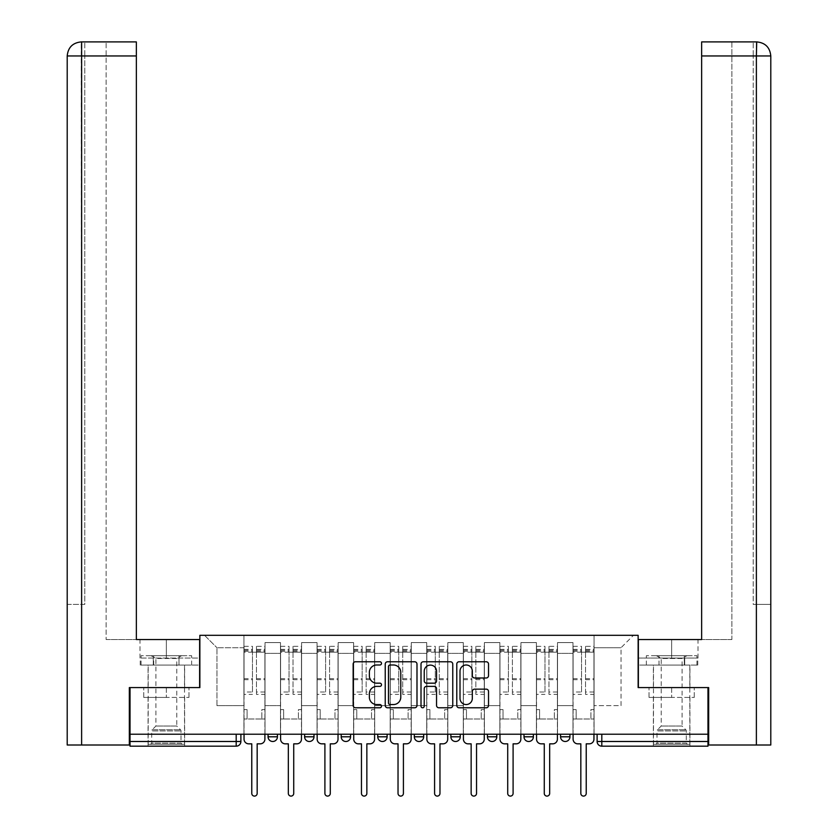 <?xml version="1.0" encoding="UTF-8"?>
<svg xmlns="http://www.w3.org/2000/svg" width="838" height="838" viewBox="0 0 838 838"><rect width="100%" height="100%" fill="white"/><g stroke="black" fill="none" stroke-linecap="round" stroke-linejoin="round"><path stroke-width="0.63" stroke-dasharray="4.19 3.14" d="M381.5 663.382A1.613 1.613 0 0 0 379.897 661.769L355.448 661.769A2.305 2.305 0 0 0 353.144 664.073L353.144 705.481A2.305 2.305 0 0 0 355.448 707.775L379.897 707.775A1.613 1.613 0 0 0 381.5 706.172A1.613 1.613 0 0 0 379.897 704.559L376.733 704.559A7.364 7.364 0 0 1 369.369 697.195L369.369 693.749A7.364 7.364 0 0 1 376.733 686.385L379.897 686.385A1.613 1.613 0 0 0 381.5 684.772A1.613 1.613 0 0 0 379.897 683.169L376.733 683.169A7.364 7.364 0 0 1 369.369 675.805L369.369 672.348A7.364 7.364 0 0 1 376.733 664.995L379.897 664.995A1.613 1.613 0 0 0 381.5 663.382M569.934 734.224L560.559 734.224L569.934 734.224L569.934 736.801A4.682 4.682 0 0 1 565.241 741.494A4.682 4.682 0 0 1 560.559 736.801L569.934 736.801M524.001 734.224L533.377 734.224L524.001 734.224L524.001 736.801A4.682 4.682 0 0 0 528.684 741.494A4.682 4.682 0 0 0 533.377 736.801L524.001 736.801M487.433 734.224L496.808 734.224L487.433 734.224M450.875 734.224L460.251 734.224L450.875 734.224M414.318 734.224L423.682 734.224L414.318 734.224L414.318 736.801L423.682 736.801M387.125 734.224L377.749 734.224L387.125 734.224L387.125 736.801A4.682 4.682 0 0 1 382.442 741.494A4.682 4.682 0 0 1 377.749 736.801L387.125 736.801M341.192 734.224L350.567 734.224L350.567 736.801L341.192 736.801L341.192 734.224L350.567 734.224M304.623 734.224L313.999 734.224L304.623 734.224L304.623 736.801L313.999 736.801A4.682 4.682 0 0 1 309.316 741.494M268.066 734.224L277.441 734.224L268.066 734.224L268.066 736.801L277.441 736.801A4.682 4.682 0 0 1 272.759 741.494M166.353 746.176L148.064 746.176L166.353 746.176M166.353 697.426L143.738 697.426L188.969 697.426L166.353 697.426L166.353 687.589L188.969 687.589L143.738 687.589L184.632 687.589L166.353 687.589L166.353 697.426M671.647 746.176L689.936 746.176L671.647 746.176M671.647 697.426L649.031 697.426L694.262 697.426L671.647 697.426L671.647 687.589L694.262 687.589L649.031 687.589L689.936 687.589L653.368 687.589L671.647 687.589L671.647 697.426M707.974 741.494L707.974 734.224L130.026 734.224L130.026 687.589L199.863 687.589L199.863 635.319L638.137 635.319L638.137 687.589L707.974 687.589L707.974 734.224L597.117 734.224L597.117 741.494A4.682 4.682 0 0 0 601.81 746.176L707.974 746.176L707.974 741.494L597.117 741.494M130.026 734.224L236.19 734.224L130.026 734.224L130.026 746.176L236.19 746.176L236.19 741.494L130.026 741.494M265.018 653.368L265.018 705.638L265.018 653.368L280.489 653.368L280.489 642.589L280.489 705.638L280.489 653.368L265.018 653.368M265.018 734.224L265.018 642.589L280.489 642.589L265.018 642.589L265.018 734.224L265.018 718.994L243.931 718.994L265.018 718.994L265.018 734.224L243.931 734.224L243.931 635.319L594.069 635.319L204.556 635.319L243.931 635.319L243.931 705.638L243.931 647.743L216.969 647.743L243.931 647.743L243.931 635.319L243.931 734.224L243.931 718.994L243.931 734.224L265.018 734.224M280.489 734.224L280.489 642.589L265.018 642.589L280.489 642.589L280.489 734.224L280.489 718.994L301.586 718.994L280.489 718.994L280.489 734.224L301.586 734.224L301.586 642.589L301.586 653.368L301.586 642.589L317.047 642.589L317.047 653.368L317.047 642.589L301.586 642.589L301.586 734.224L301.586 718.994L301.586 734.224L280.489 734.224M301.586 705.638L301.586 653.368L301.586 705.638L317.047 705.638L317.047 653.368L317.047 705.638L301.586 705.638M317.047 734.224L317.047 642.589L301.586 642.589L317.047 642.589L317.047 734.224L317.047 718.994L338.143 718.994L317.047 718.994L317.047 734.224L338.143 734.224L338.143 642.589L338.143 653.368L338.143 642.589L353.615 642.589L353.615 653.368L353.615 642.589L338.143 642.589L338.143 734.224L338.143 718.994L338.143 734.224L317.047 734.224M338.143 705.638L338.143 653.368L338.143 705.638L353.615 705.638L353.615 653.368L353.615 705.638L338.143 705.638M353.615 734.224L353.615 642.589L338.143 642.589L353.615 642.589L353.615 734.224L353.615 718.994L374.701 718.994L353.615 718.994L353.615 734.224L374.701 734.224L374.701 642.589L374.701 653.368L374.701 642.589L390.173 642.589L390.173 653.368L390.173 642.589L374.701 642.589L374.701 734.224L374.701 718.994L374.701 734.224L353.615 734.224M374.701 705.638L374.701 653.368L374.701 705.638L390.173 705.638L390.173 653.368L390.173 705.638L374.701 705.638M390.173 734.224L390.173 642.589L374.701 642.589L390.173 642.589L390.173 734.224L390.173 718.994L411.269 718.994L390.173 718.994L390.173 734.224L411.269 734.224L411.269 642.589L411.269 653.368L411.269 642.589L426.731 642.589L426.731 653.368L426.731 642.589L411.269 642.589L411.269 734.224L411.269 718.994L411.269 734.224L390.173 734.224M411.269 705.638L411.269 653.368L411.269 705.638L426.731 705.638L426.731 653.368L426.731 705.638L411.269 705.638M426.731 734.224L426.731 642.589L411.269 642.589L426.731 642.589L426.731 734.224L426.731 718.994L447.827 718.994L426.731 718.994L426.731 734.224L447.827 734.224L447.827 642.589L447.827 653.368L447.827 642.589L463.299 642.589L463.299 653.368L463.299 642.589L447.827 642.589L447.827 734.224L447.827 718.994L447.827 734.224L426.731 734.224M447.827 705.638L447.827 653.368L447.827 705.638L463.299 705.638L463.299 653.368L463.299 705.638L447.827 705.638M463.299 734.224L463.299 642.589L447.827 642.589L463.299 642.589L463.299 734.224L463.299 718.994L484.385 718.994L463.299 718.994L463.299 734.224L484.385 734.224L484.385 642.589L484.385 653.368L484.385 642.589L499.857 642.589L499.857 653.368L499.857 642.589L484.385 642.589L484.385 734.224L484.385 718.994L484.385 734.224L463.299 734.224M484.385 705.638L484.385 653.368L484.385 705.638L499.857 705.638L499.857 653.368L499.857 705.638L484.385 705.638M499.857 734.224L499.857 642.589L484.385 642.589L499.857 642.589L499.857 734.224L499.857 718.994L520.953 718.994L499.857 718.994L499.857 734.224L520.953 734.224L520.953 642.589L520.953 653.368L520.953 642.589L536.414 642.589L536.414 653.368L536.414 642.589L520.953 642.589L520.953 734.224L520.953 718.994L520.953 734.224L499.857 734.224M520.953 705.638L520.953 653.368L520.953 705.638L536.414 705.638L536.414 653.368L536.414 705.638L520.953 705.638M536.414 734.224L536.414 642.589L520.953 642.589L536.414 642.589L536.414 734.224L536.414 718.994L557.511 718.994L536.414 718.994L536.414 734.224L557.511 734.224L557.511 642.589L557.511 653.368L557.511 642.589L572.983 642.589L572.983 653.368L572.983 642.589L557.511 642.589L557.511 734.224L557.511 718.994L557.511 734.224L536.414 734.224M557.511 705.638L557.511 653.368L557.511 705.638L572.983 705.638L572.983 653.368L572.983 705.638L557.511 705.638M572.983 734.224L572.983 642.589L557.511 642.589L572.983 642.589L572.983 734.224L572.983 718.994L594.069 718.994L572.983 718.994L572.983 734.224L594.069 734.224L594.069 635.319L633.444 635.319L594.069 635.319L594.069 647.743L621.031 647.743L594.069 647.743L594.069 705.638L594.069 635.319L594.069 734.224L572.983 734.224L594.069 734.224L594.069 718.994L594.069 734.224L572.983 734.224M265.018 705.638L280.489 705.638L265.018 705.638M216.969 705.638L216.969 647.743L216.969 705.638L243.931 705.638L216.969 705.638M621.031 705.638L621.031 647.743L633.444 635.319L621.031 647.743L621.031 705.638L594.069 705.638L621.031 705.638M707.974 734.224L597.117 734.224M236.19 734.224L240.883 734.224L236.19 734.224L236.19 741.494L240.883 741.494M460.251 736.801L450.875 736.801A4.682 4.682 0 0 0 455.558 741.494M496.808 736.801A4.682 4.682 0 0 1 492.126 741.494A4.682 4.682 0 0 1 487.433 736.801L496.808 736.801M204.556 635.319L216.969 647.743L204.556 635.319M188.969 697.426L188.969 687.589L188.969 697.426M143.738 697.426L143.738 687.589L143.738 697.426M694.262 697.426L694.262 687.589L694.262 697.426M649.031 697.426L649.031 687.589L649.031 697.426M416.989 705.481L416.989 664.073A2.305 2.305 0 0 0 414.684 661.769L387.544 661.769A2.305 2.305 0 0 0 385.239 664.073L385.239 705.481A2.305 2.305 0 0 0 387.544 707.775L414.684 707.775A2.305 2.305 0 0 0 416.989 705.481M390.068 664.995A1.613 1.613 0 0 0 388.465 666.598L388.465 702.946A1.613 1.613 0 0 0 390.068 704.559L393.41 704.559A7.364 7.364 0 0 0 400.774 697.195L400.774 672.348A7.364 7.364 0 0 0 393.41 664.995L390.068 664.995M423.316 661.769L450.456 661.769A2.305 2.305 0 0 1 452.761 664.073L452.761 705.481A2.305 2.305 0 0 1 450.456 707.775L438.84 707.775A2.305 2.305 0 0 1 436.546 705.481L436.546 688.689A2.305 2.305 0 0 0 434.241 686.385L426.532 686.385A2.305 2.305 0 0 0 424.238 688.689L424.238 706.172A1.613 1.613 0 0 1 422.624 707.775A1.613 1.613 0 0 1 421.011 706.172L421.011 664.073A2.305 2.305 0 0 1 423.316 661.769M436.546 671.259A6.149 6.149 0 0 0 430.386 665.11A6.149 6.149 0 0 0 424.238 671.259L424.238 680.865A2.305 2.305 0 0 0 426.532 683.169L434.241 683.169A2.305 2.305 0 0 0 436.546 680.865L436.546 671.259M474.612 677.984L486.229 677.984A2.305 2.305 0 0 0 488.533 675.69L488.533 664.073A2.305 2.305 0 0 0 486.229 661.769L459.088 661.769A2.305 2.305 0 0 0 456.783 664.073L456.783 705.481A2.305 2.305 0 0 0 459.088 707.775L486.229 707.775A2.305 2.305 0 0 0 488.533 705.481L488.533 691.444A2.305 2.305 0 0 0 486.229 689.15L474.612 689.15A2.305 2.305 0 0 0 472.318 691.444L472.318 698.41A6.149 6.149 0 0 1 466.158 704.559A6.149 6.149 0 0 1 460.01 698.41L460.01 671.144A6.149 6.149 0 0 1 466.158 664.995A6.149 6.149 0 0 1 472.318 671.144L472.318 675.69A2.305 2.305 0 0 0 474.612 677.984M260.22 743.84L257.172 743.84L257.172 793.408A2.692 2.692 0 0 1 254.469 796.1A2.692 2.692 0 0 1 251.777 793.408L251.777 743.84L248.729 743.84A4.682 4.682 0 0 1 244.047 739.147L244.047 649.387L244.047 691.999L252.479 691.999L252.479 649.387L252.479 652.194L264.902 652.194L264.902 649.387L264.902 694.388L264.902 646.339L264.902 739.147A4.682 4.682 0 0 1 260.22 743.84M264.902 734.224L264.902 718.994L261.854 718.994L264.902 718.994L264.902 709.618L261.854 709.618L261.854 718.994L261.854 709.618L264.902 709.618L264.902 652.194L256.47 652.194L256.47 649.387L264.902 649.387M244.047 734.224L244.047 709.618L247.095 709.618L247.095 718.994L244.047 718.994L247.095 718.994L247.095 709.618L244.047 709.618L244.047 652.194L256.47 652.194L256.47 646.339L264.902 646.339M264.902 691.999L256.47 691.999L256.47 649.387M256.47 691.999L256.47 694.388L264.902 694.388M256.47 694.388L256.47 646.339M252.479 691.999L252.479 646.339L252.479 652.194L244.047 652.194L244.047 646.339L252.479 646.339M244.047 691.999L244.047 694.388L252.479 694.388M244.047 694.388L244.047 646.339M296.778 743.84L293.729 743.84L293.729 793.408A2.692 2.692 0 0 1 291.037 796.1A2.692 2.692 0 0 1 288.335 793.408L288.335 743.84L285.297 743.84A4.682 4.682 0 0 1 280.604 739.147L280.604 649.387L280.604 691.999L289.047 691.999L289.047 649.387L289.047 652.194L301.46 652.194L301.46 649.387L301.46 694.388L301.46 646.339L301.46 739.147A4.682 4.682 0 0 1 296.778 743.84M301.46 734.224L301.46 718.994L298.422 718.994L301.46 718.994L301.46 709.618L298.422 709.618L298.422 718.994L298.422 709.618L301.46 709.618L301.46 652.194L293.028 652.194L293.028 649.387L301.46 649.387M280.604 734.224L280.604 709.618L283.653 709.618L283.653 718.994L280.604 718.994L283.653 718.994L283.653 709.618L280.604 709.618L280.604 652.194L293.028 652.194L293.028 646.339L301.46 646.339M301.46 691.999L293.028 691.999L293.028 649.387M293.028 691.999L293.028 694.388L301.46 694.388M293.028 694.388L293.028 646.339M289.047 691.999L289.047 646.339L289.047 652.194L280.604 652.194L280.604 646.339L289.047 646.339M280.604 691.999L280.604 694.388L289.047 694.388M280.604 694.388L280.604 646.339M333.335 743.84L330.287 743.84L330.287 793.408A2.692 2.692 0 0 1 327.595 796.1A2.692 2.692 0 0 1 324.903 793.408L324.903 743.84L321.855 743.84A4.682 4.682 0 0 1 317.162 739.147L317.162 649.387L317.162 691.999L325.605 691.999L325.605 649.387L325.605 652.194L338.028 652.194L338.028 649.387L338.028 694.388L338.028 646.339L338.028 739.147A4.682 4.682 0 0 1 333.335 743.84M338.028 734.224L338.028 718.994L334.98 718.994L338.028 718.994L338.028 709.618L334.98 709.618L334.98 718.994L334.98 709.618L338.028 709.618L338.028 652.194L329.585 652.194L329.585 649.387L338.028 649.387M317.162 734.224L317.162 709.618L320.21 709.618L320.21 718.994L317.162 718.994L320.21 718.994L320.21 709.618L317.162 709.618L317.162 652.194L329.585 652.194L329.585 646.339L338.028 646.339M338.028 691.999L329.585 691.999L329.585 649.387M329.585 691.999L329.585 694.388L338.028 694.388M329.585 694.388L329.585 646.339M325.605 691.999L325.605 646.339L325.605 652.194L317.162 652.194L317.162 646.339L325.605 646.339M317.162 691.999L317.162 694.388L325.605 694.388M317.162 694.388L317.162 646.339M166.353 665.089L148.064 665.089L166.353 665.089M130.026 687.589L199.633 687.589L199.633 639.541L199.633 658.06L139.988 658.06L199.633 658.06L199.633 665.089L140.239 665.089L199.633 665.089L199.633 639.541L136.353 639.541L136.353 41.9L106.122 41.9L136.353 41.9L136.353 639.541L136.353 41.9M106.122 639.541L136.353 639.541L106.122 639.541L106.122 41.9L106.122 639.541M67.208 604.387L84.785 604.387L84.785 55.957L84.785 604.387L67.208 604.387L67.208 745.003L129.324 745.003L129.324 687.589L199.633 687.589M81.621 745.003L81.286 41.9M67.208 55.957L81.621 55.957L67.208 55.957L81.621 55.957L81.621 604.387L81.621 55.957L84.785 55.957L84.785 41.9L84.785 55.957L81.621 55.957L136.353 55.957M153.291 665.089L153.291 658.06L153.291 665.089M140.239 665.089L140.239 658.06M671.647 665.089L689.936 665.089L671.647 665.089M756.379 745.003L770.792 745.003L770.792 604.387L753.215 604.387L753.215 55.957L753.215 604.387L756.379 604.387L756.379 55.957L756.379 745.003L708.676 745.003L708.676 687.589L638.367 687.589L638.367 639.541L638.367 658.06L698.012 658.06L638.367 658.06L638.367 665.089L697.761 665.089L638.367 665.089L638.367 639.541L701.647 639.541L701.647 41.9L701.647 55.957L756.379 55.957L756.379 41.9L701.647 41.9L701.647 639.541L701.647 55.957M731.878 639.541L701.647 639.541L731.878 639.541L731.878 41.9L701.647 41.9L731.878 41.9L731.878 639.541M770.792 604.387L770.792 55.957L756.379 55.957L770.792 55.957L756.379 55.957L756.379 41.9L753.215 41.9L756.379 41.9L756.379 55.957L753.215 55.957L753.215 41.9L753.215 55.957L756.379 55.957L756.379 604.387L770.792 604.387L770.792 55.957C769.965 47.431 765.283 42.738 756.724 41.9M707.974 687.589L638.367 687.589M684.709 665.089L684.709 658.06L684.709 665.089M697.761 665.089L697.761 658.06M182.171 744.301L180.998 743.128L151.699 743.128L151.699 730.925L180.998 730.925L151.699 730.925A1.645 1.645 0 0 1 152.181 729.762L180.516 729.762L152.181 729.762L155.92 726.022L155.92 658.49L176.776 658.49L176.776 726.022L155.92 726.022L176.776 726.022L180.516 729.762A1.645 1.645 0 0 1 180.998 730.925L180.998 743.128L151.699 743.128L150.526 744.301L182.171 744.301L150.526 744.301M151.112 655.714L155.92 658.49L176.776 658.49L181.584 655.714L151.112 655.714L181.584 655.714M184.517 744.301L148.19 744.301L184.517 744.301L184.517 665.089L148.19 665.089L184.517 665.089M148.19 744.301L148.19 665.089M178.997 665.089L141.046 665.089L178.997 665.089L178.997 655.714L191.651 655.714L141.046 655.714L178.997 655.714L178.997 665.089M191.651 665.089L191.651 655.714M153.7 665.089L153.7 655.714L153.7 665.089M141.046 665.089L141.046 655.714M687.474 744.301L686.301 743.128L657.002 743.128L657.002 730.925L686.301 730.925L657.002 730.925A1.645 1.645 0 0 1 657.484 729.762L685.819 729.762L657.484 729.762L661.224 726.022L661.224 658.49L682.08 658.49L682.08 726.022L661.224 726.022L682.08 726.022L685.819 729.762A1.645 1.645 0 0 1 686.301 730.925L686.301 743.128L657.002 743.128L655.829 744.301L687.474 744.301L655.829 744.301M656.416 655.714L661.224 658.49L682.08 658.49L686.888 655.714L656.416 655.714L686.888 655.714M689.81 744.301L653.483 744.301L689.81 744.301L689.81 665.089L653.483 665.089L689.81 665.089M653.483 744.301L653.483 665.089M684.3 665.089L646.349 665.089L684.3 665.089L684.3 655.714L696.954 655.714L646.349 655.714L684.3 655.714L684.3 665.089M696.954 665.089L696.954 655.714M659.003 665.089L659.003 655.714L659.003 665.089M646.349 665.089L646.349 655.714M369.904 743.84L366.855 743.84L366.855 793.408A2.692 2.692 0 0 1 364.153 796.1A2.692 2.692 0 0 1 361.461 793.408L361.461 743.84L358.413 743.84A4.682 4.682 0 0 1 353.73 739.147L353.73 649.387L353.73 691.999L362.163 691.999L362.163 649.387L362.163 652.194L374.586 652.194L374.586 649.387L374.586 694.388L374.586 646.339L374.586 739.147A4.682 4.682 0 0 1 369.904 743.84M374.586 734.224L374.586 718.994L371.538 718.994L374.586 718.994L374.586 709.618L371.538 709.618L371.538 718.994L371.538 709.618L374.586 709.618L374.586 652.194L366.154 652.194L366.154 649.387L374.586 649.387M353.73 734.224L353.73 709.618L356.779 709.618L356.779 718.994L353.73 718.994L356.779 718.994L356.779 709.618L353.73 709.618L353.73 652.194L366.154 652.194L366.154 646.339L374.586 646.339M374.586 691.999L366.154 691.999L366.154 649.387M366.154 691.999L366.154 694.388L374.586 694.388M366.154 694.388L366.154 646.339M362.163 691.999L362.163 646.339L362.163 652.194L353.73 652.194L353.73 646.339L362.163 646.339M353.73 691.999L353.73 694.388L362.163 694.388M353.73 694.388L353.73 646.339M406.461 743.84L403.413 743.84L403.413 793.408A2.692 2.692 0 0 1 400.721 796.1A2.692 2.692 0 0 1 398.029 793.408L398.029 743.84L394.981 743.84A4.682 4.682 0 0 1 390.288 739.147L390.288 649.387L390.288 691.999L398.731 691.999L398.731 649.387L398.731 652.194L411.144 652.194L411.144 649.387L411.144 694.388L411.144 646.339L411.144 739.147A4.682 4.682 0 0 1 406.461 743.84M411.144 734.224L411.144 718.994L408.106 718.994L411.144 718.994L411.144 709.618L408.106 709.618L408.106 718.994L408.106 709.618L411.144 709.618L411.144 652.194L402.711 652.194L402.711 649.387L411.144 649.387M390.288 734.224L390.288 709.618L393.336 709.618L393.336 718.994L390.288 718.994L393.336 718.994L393.336 709.618L390.288 709.618L390.288 652.194L402.711 652.194L402.711 646.339L411.144 646.339M411.144 691.999L402.711 691.999L402.711 649.387M402.711 691.999L402.711 694.388L411.144 694.388M402.711 694.388L402.711 646.339M398.731 691.999L398.731 646.339L398.731 652.194L390.288 652.194L390.288 646.339L398.731 646.339M390.288 691.999L390.288 694.388L398.731 694.388M390.288 694.388L390.288 646.339M443.019 743.84L439.971 743.84L439.971 793.408A2.692 2.692 0 0 1 437.279 796.1A2.692 2.692 0 0 1 434.587 793.408L434.587 743.84L431.539 743.84A4.682 4.682 0 0 1 426.856 739.147L426.856 649.387L426.856 691.999L435.289 691.999L435.289 649.387L435.289 652.194L447.712 652.194L447.712 649.387L447.712 694.388L447.712 646.339L447.712 739.147A4.682 4.682 0 0 1 443.019 743.84M447.712 734.224L447.712 718.994L444.664 718.994L447.712 718.994L447.712 709.618L444.664 709.618L444.664 718.994L444.664 709.618L447.712 709.618L447.712 652.194L439.269 652.194L439.269 649.387L447.712 649.387M426.856 734.224L426.856 709.618L429.894 709.618L429.894 718.994L426.856 718.994L429.894 718.994L429.894 709.618L426.856 709.618L426.856 652.194L439.269 652.194L439.269 646.339L447.712 646.339M447.712 691.999L439.269 691.999L439.269 649.387M439.269 691.999L439.269 694.388L447.712 694.388M439.269 694.388L439.269 646.339M435.289 691.999L435.289 646.339L435.289 652.194L426.856 652.194L426.856 646.339L435.289 646.339M426.856 691.999L426.856 694.388L435.289 694.388M426.856 694.388L426.856 646.339M479.587 743.84L476.539 743.84L476.539 793.408A2.692 2.692 0 0 1 473.847 796.1A2.692 2.692 0 0 1 471.145 793.408L471.145 743.84L468.096 743.84A4.682 4.682 0 0 1 463.414 739.147L463.414 649.387L463.414 691.999L471.846 691.999L471.846 649.387L471.846 652.194L484.27 652.194L484.27 649.387L484.27 694.388L484.27 646.339L484.27 739.147A4.682 4.682 0 0 1 479.587 743.84M484.27 734.224L484.27 718.994L481.222 718.994L484.27 718.994L484.27 709.618L481.222 709.618L481.222 718.994L481.222 709.618L484.27 709.618L484.27 652.194L475.837 652.194L475.837 649.387L484.27 649.387M463.414 734.224L463.414 709.618L466.462 709.618L466.462 718.994L463.414 718.994L466.462 718.994L466.462 709.618L463.414 709.618L463.414 652.194L475.837 652.194L475.837 646.339L484.27 646.339M484.27 691.999L475.837 691.999L475.837 649.387M475.837 691.999L475.837 694.388L484.27 694.388M475.837 694.388L475.837 646.339M471.846 691.999L471.846 646.339L471.846 652.194L463.414 652.194L463.414 646.339L471.846 646.339M463.414 691.999L463.414 694.388L471.846 694.388M463.414 694.388L463.414 646.339M516.145 743.84L513.097 743.84L513.097 793.408A2.692 2.692 0 0 1 510.405 796.1A2.692 2.692 0 0 1 507.713 793.408L507.713 743.84L504.665 743.84A4.682 4.682 0 0 1 499.972 739.147L499.972 649.387L499.972 691.999L508.415 691.999L508.415 649.387L508.415 652.194L520.838 652.194L520.838 649.387L520.838 694.388L520.838 646.339L520.838 739.147A4.682 4.682 0 0 1 516.145 743.84M520.838 734.224L520.838 718.994L517.79 718.994L520.838 718.994L520.838 709.618L517.79 709.618L517.79 718.994L517.79 709.618L520.838 709.618L520.838 652.194L512.395 652.194L512.395 649.387L520.838 649.387M499.972 734.224L499.972 709.618L503.02 709.618L503.02 718.994L499.972 718.994L503.02 718.994L503.02 709.618L499.972 709.618L499.972 652.194L512.395 652.194L512.395 646.339L520.838 646.339M520.838 691.999L512.395 691.999L512.395 649.387M512.395 691.999L512.395 694.388L520.838 694.388M512.395 694.388L512.395 646.339M508.415 691.999L508.415 646.339L508.415 652.194L499.972 652.194L499.972 646.339L508.415 646.339M499.972 691.999L499.972 694.388L508.415 694.388M499.972 694.388L499.972 646.339M552.703 743.84L549.665 743.84L549.665 793.408A2.692 2.692 0 0 1 546.963 796.1A2.692 2.692 0 0 1 544.271 793.408L544.271 743.84L541.222 743.84A4.682 4.682 0 0 1 536.54 739.147L536.54 649.387L536.54 691.999L544.972 691.999L544.972 649.387L544.972 652.194L557.396 652.194L557.396 649.387L557.396 694.388L557.396 646.339L557.396 739.147A4.682 4.682 0 0 1 552.703 743.84M557.396 734.224L557.396 718.994L554.347 718.994L557.396 718.994L557.396 709.618L554.347 709.618L554.347 718.994L554.347 709.618L557.396 709.618L557.396 652.194L548.953 652.194L548.953 649.387L557.396 649.387M536.54 734.224L536.54 709.618L539.578 709.618L539.578 718.994L536.54 718.994L539.578 718.994L539.578 709.618L536.54 709.618L536.54 652.194L548.953 652.194L548.953 646.339L557.396 646.339M557.396 691.999L548.953 691.999L548.953 649.387M548.953 691.999L548.953 694.388L557.396 694.388M548.953 694.388L548.953 646.339M544.972 691.999L544.972 646.339L544.972 652.194L536.54 652.194L536.54 646.339L544.972 646.339M536.54 691.999L536.54 694.388L544.972 694.388M536.54 694.388L536.54 646.339M589.271 743.84L586.223 743.84L586.223 793.408A2.692 2.692 0 0 1 583.531 796.1A2.692 2.692 0 0 1 580.828 793.408L580.828 743.84L577.78 743.84A4.682 4.682 0 0 1 573.098 739.147L573.098 649.387L573.098 691.999L581.53 691.999L581.53 649.387L581.53 652.194L593.953 652.194L593.953 649.387L593.953 694.388L593.953 646.339L593.953 739.147A4.682 4.682 0 0 1 589.271 743.84M593.953 734.224L593.953 718.994L590.905 718.994L593.953 718.994L593.953 709.618L590.905 709.618L590.905 718.994L590.905 709.618L593.953 709.618L593.953 652.194L585.521 652.194L585.521 649.387L593.953 649.387M573.098 734.224L573.098 709.618L576.146 709.618L576.146 718.994L573.098 718.994L576.146 718.994L576.146 709.618L573.098 709.618L573.098 652.194L585.521 652.194L585.521 646.339L593.953 646.339M593.953 691.999L585.521 691.999L585.521 649.387M585.521 691.999L585.521 694.388L593.953 694.388M585.521 694.388L585.521 646.339M581.53 691.999L581.53 646.339L581.53 652.194L573.098 652.194L573.098 646.339L581.53 646.339M573.098 691.999L573.098 694.388L581.53 694.388M573.098 694.388L573.098 646.339M572.983 653.368L557.511 653.368L572.983 653.368M536.414 653.368L520.953 653.368L536.414 653.368M499.857 653.368L484.385 653.368L499.857 653.368M463.299 653.368L447.827 653.368L463.299 653.368M426.731 653.368L411.269 653.368L426.731 653.368M390.173 653.368L374.701 653.368L390.173 653.368M353.615 653.368L338.143 653.368L353.615 653.368M317.047 653.368L301.586 653.368L317.047 653.368M601.81 734.224L601.81 746.176M256.47 651.262L264.902 651.262M256.47 679.691L264.902 679.691M256.47 678.675L264.902 678.675M256.47 650.236L264.902 650.236M244.047 651.262L252.479 651.262M244.047 679.691L252.479 679.691M244.047 678.675L252.479 678.675M244.047 650.236L252.479 650.236M293.028 651.262L301.46 651.262M293.028 679.691L301.46 679.691M293.028 678.675L301.46 678.675M293.028 650.236L301.46 650.236M280.604 651.262L289.047 651.262M280.604 679.691L289.047 679.691M280.604 678.675L289.047 678.675M280.604 650.236L289.047 650.236M329.585 651.262L338.028 651.262M329.585 679.691L338.028 679.691M329.585 678.675L338.028 678.675M329.585 650.236L338.028 650.236M317.162 651.262L325.605 651.262M317.162 679.691L325.605 679.691M317.162 678.675L325.605 678.675M317.162 650.236L325.605 650.236M166.353 658.06L166.353 639.541L166.353 658.06M81.621 55.957L81.621 41.9L81.621 55.957M671.647 658.06L671.647 639.541L671.647 658.06M366.154 651.262L374.586 651.262M366.154 679.691L374.586 679.691M366.154 678.675L374.586 678.675M366.154 650.236L374.586 650.236M353.73 651.262L362.163 651.262M353.73 679.691L362.163 679.691M353.73 678.675L362.163 678.675M353.73 650.236L362.163 650.236M402.711 651.262L411.144 651.262M402.711 679.691L411.144 679.691M402.711 678.675L411.144 678.675M402.711 650.236L411.144 650.236M390.288 651.262L398.731 651.262M390.288 679.691L398.731 679.691M390.288 678.675L398.731 678.675M390.288 650.236L398.731 650.236M439.269 651.262L447.712 651.262M439.269 679.691L447.712 679.691M439.269 678.675L447.712 678.675M439.269 650.236L447.712 650.236M426.856 651.262L435.289 651.262M426.856 679.691L435.289 679.691M426.856 678.675L435.289 678.675M426.856 650.236L435.289 650.236M475.837 651.262L484.27 651.262M475.837 679.691L484.27 679.691M475.837 678.675L484.27 678.675M475.837 650.236L484.27 650.236M463.414 651.262L471.846 651.262M463.414 679.691L471.846 679.691M463.414 678.675L471.846 678.675M463.414 650.236L471.846 650.236M512.395 651.262L520.838 651.262M512.395 679.691L520.838 679.691M512.395 678.675L520.838 678.675M512.395 650.236L520.838 650.236M499.972 651.262L508.415 651.262M499.972 679.691L508.415 679.691M499.972 678.675L508.415 678.675M499.972 650.236L508.415 650.236M548.953 651.262L557.396 651.262M548.953 679.691L557.396 679.691M548.953 678.675L557.396 678.675M548.953 650.236L557.396 650.236M536.54 651.262L544.972 651.262M536.54 679.691L544.972 679.691M536.54 678.675L544.972 678.675M536.54 650.236L544.972 650.236M585.521 651.262L593.953 651.262M585.521 679.691L593.953 679.691M585.521 678.675L593.953 678.675M585.521 650.236L593.953 650.236M573.098 651.262L581.53 651.262M573.098 679.691L581.53 679.691M573.098 678.675L581.53 678.675M573.098 650.236L581.53 650.236M148.064 697.426L148.064 746.176M653.368 697.426L653.368 746.176M689.936 697.426L689.936 746.176M184.632 697.426L184.632 746.176M244.047 649.387L252.479 649.387M280.604 649.387L289.047 649.387M317.162 649.387L325.605 649.387M148.064 687.589L148.064 665.089M139.988 658.06L139.988 639.541M184.632 687.589L184.632 665.089M689.936 687.589L689.936 665.089M698.012 658.06L698.012 639.541M653.368 687.589L653.368 665.089M353.73 649.387L362.163 649.387M390.288 649.387L398.731 649.387M426.856 649.387L435.289 649.387M463.414 649.387L471.846 649.387M499.972 649.387L508.415 649.387M536.54 649.387L544.972 649.387M573.098 649.387L581.53 649.387"/><path stroke-width="1.26" d="M381.5 663.382A1.613 1.613 0 0 0 379.897 661.769L355.448 661.769A2.305 2.305 0 0 0 353.144 664.073L353.144 705.481A2.305 2.305 0 0 0 355.448 707.775L379.897 707.775A1.613 1.613 0 0 0 381.5 706.172A1.613 1.613 0 0 0 379.897 704.559L376.733 704.559A7.364 7.364 0 0 1 369.369 697.195L369.369 693.749A7.364 7.364 0 0 1 376.733 686.385L379.897 686.385A1.613 1.613 0 0 0 381.5 684.772A1.613 1.613 0 0 0 379.897 683.169L376.733 683.169A7.364 7.364 0 0 1 369.369 675.805L369.369 672.348A7.364 7.364 0 0 1 376.733 664.995L379.897 664.995A1.613 1.613 0 0 0 381.5 663.382M560.559 734.224L560.559 736.801L569.934 736.801A4.682 4.682 0 0 1 565.241 741.494A4.682 4.682 0 0 1 560.559 736.801L560.559 734.224M487.433 734.224L487.433 736.801L496.808 736.801A4.682 4.682 0 0 1 492.126 741.494A4.682 4.682 0 0 1 487.433 736.801L487.433 734.224M450.875 734.224L450.875 736.801L460.251 736.801A4.682 4.682 0 0 1 455.558 741.494A4.682 4.682 0 0 1 450.875 736.801L450.875 734.224M377.749 734.224L377.749 736.801L387.125 736.801A4.682 4.682 0 0 1 382.442 741.494A4.682 4.682 0 0 1 377.749 736.801L377.749 734.224M486.229 677.984A2.305 2.305 0 0 0 488.533 675.69L488.533 664.073A2.305 2.305 0 0 0 486.229 661.769L459.088 661.769A2.305 2.305 0 0 0 456.783 664.073L456.783 705.481A2.305 2.305 0 0 0 459.088 707.775L486.229 707.775A2.305 2.305 0 0 0 488.533 705.481L488.533 691.444A2.305 2.305 0 0 0 486.229 689.15L474.612 689.15A2.305 2.305 0 0 0 472.318 691.444L472.318 698.41A6.149 6.149 0 0 1 466.158 704.559A6.149 6.149 0 0 1 460.01 698.41L460.01 671.144A6.149 6.149 0 0 1 466.158 664.995A6.149 6.149 0 0 1 472.318 671.144L472.318 675.69A2.305 2.305 0 0 0 474.612 677.984L486.229 677.984M81.621 745.003L67.208 745.003L67.208 55.957C68.035 47.431 72.717 42.738 81.276 41.9L136.353 41.9L136.353 55.957L81.621 55.957L81.621 745.003L129.324 745.003L129.324 687.589L199.863 687.589L199.863 635.319L638.137 635.319L638.137 687.589L707.974 687.589L707.974 734.224L130.026 734.224L130.026 741.494L240.883 741.494L240.883 734.224L240.883 741.494A4.682 4.682 0 0 1 236.19 746.176L130.026 746.176L130.026 741.494M130.026 687.589L130.026 734.224M416.989 664.073A2.305 2.305 0 0 0 414.684 661.769L387.544 661.769A2.305 2.305 0 0 0 385.239 664.073L385.239 705.481A2.305 2.305 0 0 0 387.544 707.775L414.684 707.775A2.305 2.305 0 0 0 416.989 705.481L416.989 664.073M423.316 661.769L450.456 661.769A2.305 2.305 0 0 1 452.761 664.073L452.761 705.481A2.305 2.305 0 0 1 450.456 707.775L438.84 707.775A2.305 2.305 0 0 1 436.546 705.481L436.546 688.689A2.305 2.305 0 0 0 434.241 686.385L426.532 686.385A2.305 2.305 0 0 0 424.238 688.689L424.238 706.172A1.613 1.613 0 0 1 422.624 707.775A1.613 1.613 0 0 1 421.011 706.172L421.011 664.073A2.305 2.305 0 0 1 423.316 661.769M597.117 734.224L597.117 741.494L707.974 741.494L707.974 746.176L601.81 746.176A4.682 4.682 0 0 1 597.117 741.494M707.974 734.224L707.974 741.494M569.934 734.224L569.934 736.801M533.377 734.224L533.377 736.801A4.682 4.682 0 0 1 528.684 741.494A4.682 4.682 0 0 1 524.001 736.801L533.377 736.801L533.377 734.224M524.001 734.224L524.001 736.801M496.808 734.224L496.808 736.801L496.808 734.224M460.251 736.801L460.251 734.224L460.251 736.801A4.682 4.682 0 0 1 455.558 741.494M423.682 734.224L423.682 736.801A4.682 4.682 0 0 1 419 741.494A4.682 4.682 0 0 1 414.318 736.801A4.682 4.682 0 0 0 419 741.494A4.682 4.682 0 0 0 423.682 736.801L423.682 734.224M414.318 734.224L414.318 736.801L423.682 736.801M387.125 734.224L387.125 736.801M350.567 734.224L350.567 736.801A4.682 4.682 0 0 1 345.874 741.494A4.682 4.682 0 0 1 341.192 736.801A4.682 4.682 0 0 0 345.874 741.494A4.682 4.682 0 0 0 350.567 736.801L341.192 736.801L341.192 734.224M304.623 734.224L304.623 736.801L313.999 736.801L313.999 734.224L313.999 736.801A4.682 4.682 0 0 1 309.316 741.494A4.682 4.682 0 0 1 304.623 736.801A4.682 4.682 0 0 0 309.316 741.494M268.066 734.224L268.066 736.801L277.441 736.801L277.441 734.224L277.441 736.801A4.682 4.682 0 0 1 272.759 741.494A4.682 4.682 0 0 1 268.066 736.801A4.682 4.682 0 0 0 272.759 741.494M236.19 734.224L236.19 746.176A4.682 4.682 0 0 0 240.883 741.494M390.068 664.995A1.613 1.613 0 0 0 388.465 666.598L388.465 702.946A1.613 1.613 0 0 0 390.068 704.559L393.41 704.559A7.364 7.364 0 0 0 400.774 697.195L400.774 672.348A7.364 7.364 0 0 0 393.41 664.995L390.068 664.995M436.546 671.259A6.149 6.149 0 0 0 430.386 665.11A6.149 6.149 0 0 0 424.238 671.259L424.238 680.865A2.305 2.305 0 0 0 426.532 683.169L434.241 683.169A2.305 2.305 0 0 0 436.546 680.865L436.546 671.259M244.047 734.224L244.047 739.147A4.682 4.682 0 0 0 248.729 743.84L251.777 743.84L251.777 793.408A2.692 2.692 0 0 0 254.469 796.1A2.692 2.692 0 0 0 257.172 793.408L257.172 743.84L260.22 743.84A4.682 4.682 0 0 0 264.902 739.147L264.902 734.224M280.604 734.224L280.604 739.147A4.682 4.682 0 0 0 285.297 743.84L288.335 743.84L288.335 793.408A2.692 2.692 0 0 0 291.037 796.1A2.692 2.692 0 0 0 293.729 793.408L293.729 743.84L296.778 743.84A4.682 4.682 0 0 0 301.46 739.147L301.46 734.224M317.162 734.224L317.162 739.147A4.682 4.682 0 0 0 321.855 743.84L324.903 743.84L324.903 793.408A2.692 2.692 0 0 0 327.595 796.1A2.692 2.692 0 0 0 330.287 793.408L330.287 743.84L333.335 743.84A4.682 4.682 0 0 0 338.028 739.147L338.028 734.224M199.633 687.589L199.633 639.541L136.353 639.541L136.353 55.957M81.255 41.9C72.738 42.738 68.056 47.42 67.208 55.957L67.208 604.387L67.208 55.957L81.621 55.957L81.621 41.9L136.353 41.9M638.367 687.589L638.367 639.541L701.647 639.541L701.647 41.9L756.714 41.9L756.379 55.957L701.647 55.957M770.792 604.387L770.792 55.957L770.792 745.003L708.676 745.003L708.676 687.589L707.974 687.589M756.379 745.003L756.379 55.957L770.792 55.957C769.944 47.42 765.262 42.738 756.745 41.9M353.73 734.224L353.73 739.147A4.682 4.682 0 0 0 358.413 743.84L361.461 743.84L361.461 793.408A2.692 2.692 0 0 0 364.153 796.1A2.692 2.692 0 0 0 366.855 793.408L366.855 743.84L369.904 743.84A4.682 4.682 0 0 0 374.586 739.147L374.586 734.224M390.288 734.224L390.288 739.147A4.682 4.682 0 0 0 394.981 743.84L398.029 743.84L398.029 793.408A2.692 2.692 0 0 0 400.721 796.1A2.692 2.692 0 0 0 403.413 793.408L403.413 743.84L406.461 743.84A4.682 4.682 0 0 0 411.144 739.147L411.144 734.224M426.856 734.224L426.856 739.147A4.682 4.682 0 0 0 431.539 743.84L434.587 743.84L434.587 793.408A2.692 2.692 0 0 0 437.279 796.1A2.692 2.692 0 0 0 439.971 793.408L439.971 743.84L443.019 743.84A4.682 4.682 0 0 0 447.712 739.147L447.712 734.224M463.414 734.224L463.414 739.147A4.682 4.682 0 0 0 468.096 743.84L471.145 743.84L471.145 793.408A2.692 2.692 0 0 0 473.847 796.1A2.692 2.692 0 0 0 476.539 793.408L476.539 743.84L479.587 743.84A4.682 4.682 0 0 0 484.27 739.147L484.27 734.224M499.972 734.224L499.972 739.147A4.682 4.682 0 0 0 504.665 743.84L507.713 743.84L507.713 793.408A2.692 2.692 0 0 0 510.405 796.1A2.692 2.692 0 0 0 513.097 793.408L513.097 743.84L516.145 743.84A4.682 4.682 0 0 0 520.838 739.147L520.838 734.224M536.54 734.224L536.54 739.147A4.682 4.682 0 0 0 541.222 743.84L544.271 743.84L544.271 793.408A2.692 2.692 0 0 0 546.963 796.1A2.692 2.692 0 0 0 549.665 793.408L549.665 743.84L552.703 743.84A4.682 4.682 0 0 0 557.396 739.147L557.396 734.224M573.098 734.224L573.098 739.147A4.682 4.682 0 0 0 577.78 743.84L580.828 743.84L580.828 793.408A2.692 2.692 0 0 0 583.531 796.1A2.692 2.692 0 0 0 586.223 793.408L586.223 743.84L589.271 743.84A4.682 4.682 0 0 0 593.953 739.147L593.953 734.224M601.81 734.224L601.81 746.176M67.208 55.957L67.208 604.387"/></g></svg>
